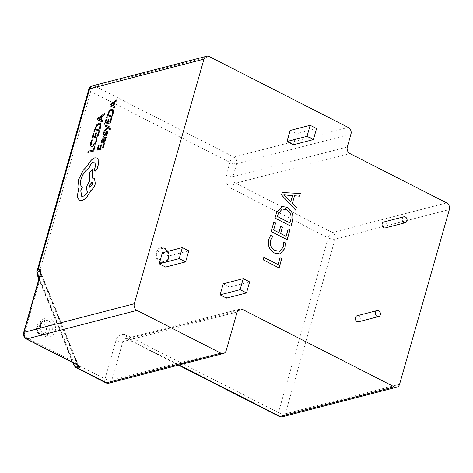<?xml version="1.0" encoding="UTF-8"?>
<svg xmlns="http://www.w3.org/2000/svg" width="473" height="473" viewBox="0 0 473 473"><rect width="100%" height="100%" fill="white"/><g stroke="black" fill="none" stroke-linecap="round" stroke-linejoin="round"><path stroke-width="0.35" stroke-dasharray="2.37 1.77" d="M385.335 227.903A3.051 2.483 75.5 0 0 387.097 225.266A3.051 2.483 75.5 0 0 385.359 222.192A3.051 2.483 75.5 0 0 383.81 221.997M358.629 321.741A3.092 2.519 75.5 0 0 360.414 319.068A3.092 2.519 75.5 0 0 358.652 315.946A3.092 2.519 75.5 0 0 357.08 315.751M164.072 248.402A7.627 6.208 -104.5 0 1 168.412 256.088A7.627 6.208 -104.5 0 1 164.019 262.681A7.627 6.208 -104.5 0 1 160.14 262.196A7.627 6.208 -104.5 0 1 155.8 254.515A7.627 6.208 -104.5 0 1 160.193 247.917A7.627 6.208 -104.5 0 1 164.072 248.402M109.724 126.953L105.917 125.138L105.568 126.356M108.944 127.911L109.553 128.236L109.511 129.98M108.151 127.408L104.438 130.246L104.06 131.559M106.259 137.247L103.599 137.903L101.328 140.712L101.051 142.917M103.197 139.097L102.889 141.007C102.588 142.456 102.824 143.083 103.599 142.893M104.379 143.739L103.723 143.904L102.617 147.73L100.684 148.15M99.194 145.223L98.526 145.388L97.136 150.213M101.636 144.868L100.974 145.028L100.004 148.38L98.171 148.776M92.43 139.937L91.65 140.132L90.769 142.408L90.627 145.637L91.212 146.352M97.06 138.79L96.344 138.967L96.037 141.285L94.73 143.845L92.809 145.17L91.768 145.11M95.168 146.122L94.505 146.281L93.429 150.012L88.297 151.289L87.948 152.495M99.295 131.819L98.638 131.985L97.533 135.81L95.599 136.23M94.109 133.303L93.441 133.469L92.052 138.293M96.551 132.948L95.889 133.108L94.919 136.461L93.086 136.851M100.116 123.205L99.04 123.169L96.575 125.091L94.015 131.488M104.592 113.485L97.769 118.492L97.397 119.781M102.546 120.574L101.222 120.059M106.62 132.606L106.78 133.847L105.822 135.875M104.586 132.292L103.883 132.464L103.238 134.096L103.031 135.869L103.699 136.401M103.906 135.166L103.682 134.953L104.444 134.852L106.1 131.985L107.247 131.423M111.87 117.812L111.214 117.978L110.108 121.803L108.175 122.223M106.685 119.302L106.017 119.468L104.628 124.287M109.127 118.942L108.465 119.107L107.495 122.454L105.662 122.85M112.692 109.198L111.616 109.162L109.151 111.084L106.591 117.481M117.168 99.484L110.345 104.486L109.973 105.775M115.122 106.567L113.798 106.053M96.918 158L94.967 157.87C92.205 158.863 89.775 161.506 87.671 165.798L83.378 170.197L78.619 179.781L77.915 187.373L78.885 189.85L78.358 191.399C77.525 194.344 77.448 196.733 78.122 198.565L79.582 200.333M94.896 162.05L95.641 165.976L94.624 169.381C94.334 170.617 94.559 171.202 95.304 171.131M82.485 187.042L82.166 186.9M92.395 169.689L89.616 172.296L89.917 180.497L87.079 185.836C86.317 188.857 86.624 190.72 87.984 191.417C86.518 194.101 84.868 195.745 83.047 196.354L81.598 196.224M94.523 178.232L92.743 178.191M293.414 144.768L296.553 133.729L290.162 130.471M165.615 267.056L168.76 256.023L162.369 252.765M226.49 298.102L229.636 287.064L223.244 283.806M76.354 367.775L73.794 362.974L73.049 363.441M37.663 275.996L38.408 275.528L37.018 271.159M76.821 364.683A2.034 0.958 117 0 1 76.596 363.169L78.583 365.771L40.53 271.733L41.027 275.268A2.034 0.692 15.9 0 1 40.217 274.417M295.542 210.042L281.53 195L282.286 192.523M299.486 196.194L294.472 195.775M290.735 201.859L292.485 195.704L283.824 194.781M290.925 226.254L275.002 218.088M274.949 218.106L276.48 212.897M276.427 212.915L282.032 206.494M289.872 222.889L290.617 220.276C291.758 215.511 290.316 212.005 286.295 209.764L282.162 209.013M286.041 236.346L288.205 228.932M287.093 239.71L271.171 231.545M271.112 231.563L273.855 222.127M278.834 232.669L280.743 226.153M279.531 251.269L283.167 247.219L283.546 241.963M279.992 253.936L274.541 253.043M274.482 253.055C269.356 250.105 267.416 245.546 268.664 239.379L268.723 239.362M268.664 239.379L270.586 235.359M277.988 264.608L280.028 257.637M279.04 267.966L263.118 259.807M263.065 259.819L263.822 257.336M316.555 128.55L296.553 133.729M188.762 250.844L168.76 256.023M249.638 281.884L229.636 287.064M95.049 130.051L99.496 129.005L100.087 125.014L99.602 124.452M100.595 119.805L101.47 116.79M98.768 118.717L98.313 118.995L100.678 119.846M103.806 141.675L103.451 141.539L104.462 141.256L104.911 140.315L104.941 139.127L104.243 138.831L104.858 139.086M107.625 116.045L112.071 114.998L112.663 111.007L112.178 110.446M113.171 105.804L114.046 102.783M111.344 104.71L110.889 104.988L113.254 105.84M89.917 187.397L92.862 184.464L92.519 182.288M48.382 320.907A7.627 6.208 -104.5 0 1 52.722 328.593A7.627 6.208 -104.5 0 1 48.329 335.186A7.627 6.208 -104.5 0 1 44.45 334.701A7.627 6.208 -104.5 0 1 40.11 327.014A7.627 6.208 -104.5 0 1 44.503 320.422A7.627 6.208 -104.5 0 1 48.382 320.907M45.071 336.244A9.655 7.864 75.5 0 0 55.146 331.378A9.655 7.864 75.5 0 0 50.049 318.772A9.655 7.864 75.5 0 0 39.968 323.638A9.655 7.864 75.5 0 0 45.071 336.244M44.953 321.794A7.627 6.208 75.5 0 0 41.074 321.309A7.627 6.208 75.5 0 0 36.681 327.907A7.627 6.208 75.5 0 0 41.021 335.588A7.627 6.208 75.5 0 0 44.9 336.072A7.627 6.208 75.5 0 0 49.293 329.48A7.627 6.208 75.5 0 0 44.953 321.794M40.4 334.044A5.593 4.553 -104.5 0 1 37.45 326.748A5.593 4.553 -104.5 0 1 43.285 323.928A5.593 4.553 -104.5 0 1 46.236 331.23A5.593 4.553 -104.5 0 1 40.4 334.044M160.714 262.048A7.627 6.208 75.5 0 0 164.586 262.533A7.627 6.208 75.5 0 0 168.985 255.94A7.627 6.208 75.5 0 0 164.639 248.254A7.627 6.208 75.5 0 0 160.767 247.769A7.627 6.208 75.5 0 0 156.374 254.368A7.627 6.208 75.5 0 0 160.714 262.048M164.953 249.029A6.61 5.38 -104.5 0 1 168.441 257.655A6.61 5.38 -104.5 0 1 161.547 260.984A6.61 5.38 -104.5 0 1 158.053 252.357A6.61 5.38 -104.5 0 1 164.953 249.029M348.294 127.468L233.999 157.066L94.99 86.187L209.285 56.583M347.312 146.973L233.018 176.577L236.683 163.705L350.978 134.101M446.666 202.905L332.371 232.503L235.702 183.211L349.996 153.613M399.579 384.253L285.284 413.857L335.055 239.137L449.35 209.539M237.795 310.625L128.189 339.017L179.09 364.973M226.177 350.599L111.882 380.197L122.885 341.577L237.18 311.973M116.033 340.276L105.03 378.903L73.794 362.974L38.408 275.528L90.822 91.52L229.831 162.405L226.165 175.282A10.164 8.277 -104.5 0 0 231.534 188.55L328.203 237.842L278.431 412.557L126.64 335.156A5.085 2.395 -63 0 0 127.19 338.946A5.085 2.395 -63 0 0 128.189 339.017A5.085 4.139 75.5 0 0 125.605 338.692A5.085 4.139 75.5 0 0 122.885 341.577A5.085 1.726 -164.1 0 1 116.033 340.276A10.164 8.277 -104.5 0 1 126.64 335.156M278.981 416.346A5.085 2.395 -63 0 1 278.431 412.557A5.085 1.726 -164.1 0 0 285.284 413.857A5.085 4.139 -104.5 0 1 282.564 416.743M335.055 239.137A5.085 1.726 15.9 0 1 328.203 237.842A5.085 2.395 -63 0 1 332.371 232.503A5.085 4.139 -104.5 0 1 335.055 239.137M226.165 175.282A5.085 1.726 15.9 0 0 233.018 176.577A5.085 4.139 75.5 0 0 235.702 183.211A5.085 2.395 -63 0 0 231.534 188.55M105.58 382.687A5.085 2.395 -63 0 1 105.03 378.903A5.085 1.726 -164.1 0 0 111.882 380.197A5.085 4.139 -104.5 0 1 109.162 383.083M236.683 163.705A5.085 1.726 15.9 0 1 229.831 162.405A5.085 2.395 -63 0 1 233.999 157.066A5.085 4.139 -104.5 0 1 236.683 163.705M92.406 85.861A5.085 4.139 -104.5 0 1 94.99 86.187A5.085 2.395 -63 0 0 90.822 91.52A5.085 1.726 -164.1 0 1 88.788 89.391M39.064 278.461L73.209 362.844M78.033 365.398L40.548 272.761M41.027 275.268L76.596 363.169L26.074 337.403A3.051 2.483 -104.5 0 1 24.46 333.424L41.027 275.268M26.293 338.922A2.034 0.958 117 0 1 26.074 337.403M24.46 333.424A2.034 0.692 15.9 0 1 23.65 332.572M48.329 335.186L44.852 334.73C39.992 331.13 40.637 328.688 40.524 325.761C40.583 323.479 41.908 321.699 44.503 320.422L41.074 321.309C35.747 322.284 34.086 332.011 40.625 335.564L44.9 336.072L48.329 335.186M164.019 262.681L164.586 262.533C166.325 262.077 167.631 260.901 168.512 259.009L169.009 254.19C168.406 251.411 167.016 249.437 164.841 248.272L160.193 247.917M239.9 309.094L125.605 338.692L127.19 338.946L178.516 365.121M38.898 279.04L72.706 362.59"/><path stroke-width="0.71" d="M405.361 217.012A3.051 2.483 75.5 0 0 403.812 216.817A3.051 2.483 75.5 0 0 402.05 219.454A3.051 2.483 75.5 0 0 403.788 222.529A3.051 2.483 75.5 0 0 405.337 222.724A3.051 2.483 75.5 0 0 407.099 220.087A3.051 2.483 75.5 0 0 405.361 217.012M403.812 216.817L383.81 221.997A3.051 2.483 75.5 0 0 382.048 224.634A3.051 2.483 75.5 0 0 383.786 227.708A3.051 2.483 75.5 0 0 385.335 227.903L405.337 222.724M378.654 310.767A3.092 2.519 75.5 0 0 377.082 310.572A3.092 2.519 75.5 0 0 375.296 313.244A3.092 2.519 75.5 0 0 377.058 316.366A3.092 2.519 75.5 0 0 378.631 316.561A3.092 2.519 75.5 0 0 380.416 313.883A3.092 2.519 75.5 0 0 378.654 310.767M377.082 310.572L357.08 315.751A3.092 2.519 75.5 0 0 355.294 318.43A3.092 2.519 75.5 0 0 357.056 321.545A3.092 2.519 75.5 0 0 358.629 321.741L378.631 316.561M105.485 126.315L108.358 127.456L104.362 130.205L103.983 131.518L108.867 127.87L109.47 128.195L109.434 129.939L110.156 129.821L110.434 129.046L109.837 127.012L105.834 125.097L105.485 126.315L108.447 127.468M103.983 131.518L108.867 127.87M103.055 142.846L104.645 142.101L105.414 140.475L105.278 138.577L105.922 138.418L106.259 137.247L103.516 137.868L101.252 140.67L100.968 142.876L101.671 142.704L101.807 140.635L103.209 139.032L102.812 140.966C102.511 142.414 102.747 143.041 103.522 142.852L104.563 142.06L105.337 140.434L105.189 138.565L105.84 138.376L106.177 137.205M100.968 142.876L101.754 142.745L101.884 140.676L103.291 139.068M101.553 144.827L100.891 144.992L99.927 148.339L98.071 148.8L99.117 145.187L98.449 145.353L97.054 150.172L102.925 148.776L104.379 143.739L103.64 143.863L102.535 147.688L100.589 148.173L101.553 144.827L100.684 148.15M98.171 148.776L99.117 145.187M91.212 146.352L92.489 146.429L94.931 144.708L96.652 141.297L97.06 138.79L96.261 138.926L95.954 141.244L94.647 143.804L92.732 145.128L91.727 145.087L91.271 144.578L91.366 142.19L92.347 139.896L91.449 142.231L91.354 144.62L91.768 145.11M134.302 303.749L203.981 59.143L89.687 88.747L38.053 269.988L39.767 269.545C41.056 269.521 41.322 271.059 40.572 274.157L24.005 332.312L134.302 303.749A5.085 4.139 75.5 0 0 136.987 310.383L26.695 338.946L77.217 364.713A2.034 0.958 117 0 1 76.821 364.683L26.293 338.922C23.975 337.474 23.094 335.357 23.65 332.572A2.034 0.692 15.9 0 1 24.005 332.312A5.085 4.139 75.5 0 0 26.695 338.946A2.034 0.958 117 0 1 26.293 338.922M93.737 151.058L95.085 146.08L94.423 146.246L93.347 149.971L88.215 151.248L87.866 152.454L93.737 151.058L95.085 146.08M96.468 132.907L95.806 133.073L94.837 136.419L92.986 136.88L94.026 133.262L93.364 133.427L91.969 138.252L97.84 136.857L99.295 131.819L98.555 131.943L97.45 135.769L95.505 136.254L96.468 132.907L95.599 136.23M93.086 136.851L94.026 133.262M93.938 131.447L99.726 130.01L100.471 127.438L100.714 124.003L100.075 123.181L98.958 123.128L96.498 125.049L93.938 131.447L99.809 130.051L100.554 127.474L100.79 124.044L100.116 123.205M101.222 120.059L102.345 116.169L104.208 114.821L104.515 113.443L97.692 118.451L97.32 119.74L102.079 121.868L102.464 120.532L101.139 120.03L102.269 116.127L104.131 114.779L104.515 113.443M97.32 119.74L102.162 121.91L102.464 120.532M102.954 135.828L103.617 136.36L104.367 135.863L106.543 132.564L106.703 133.812L105.745 135.84L106.49 135.65L107.495 131.908L106.815 131.382L103.906 135.166L103.717 134.025L104.509 132.251L103.8 132.428L102.954 135.828L103.699 136.401L103.031 135.869L103.699 136.401L104.45 135.905L106.768 132.6M103.983 135.207L103.794 134.066L104.509 132.251M106.815 131.382L107.572 131.949L106.898 131.417L107.572 131.949L107.341 133.818L106.573 135.692L105.745 135.84M109.044 118.9L108.382 119.066L107.412 122.412L105.562 122.874L106.608 119.261L105.94 119.427L104.545 124.245L110.416 122.85L111.87 117.812L111.131 117.937L110.026 121.762L108.081 122.247L109.044 118.9L108.175 122.223M105.662 122.85L106.608 119.261M106.514 117.446L112.302 116.003L113.047 113.431L113.289 109.996L112.651 109.174L111.533 109.121L109.074 111.043L106.514 117.446L112.385 116.045L113.13 113.473L113.366 110.038L112.692 109.198M113.798 106.053L114.921 102.162L116.784 100.814L117.091 99.442L110.268 104.444L109.896 105.739L114.655 107.862L115.04 106.526L113.715 106.023L114.844 102.127L116.707 100.779L117.091 99.442M109.896 105.739L114.738 107.903L115.04 106.526M94.831 171.072L95.304 171.131L97.136 168.885L98.272 164.953L98.165 159.36L96.918 158M81.598 196.224L80.848 190.72L82.485 187.042C80.451 186.143 79.99 183.5 81.108 179.101C82.899 173.798 85.512 170.268 88.948 168.506L89.101 167.974C90.201 164.764 91.774 162.771 93.814 161.985L94.896 162.05M87.836 191.346L87.907 191.376C86.435 194.06 84.791 195.704 82.964 196.313L81.557 196.206L80.771 190.678L82.408 187.001L82.125 186.876M92.743 178.191L92.395 169.689L89.533 172.255L89.84 180.455L86.997 185.794C86.24 188.816 86.541 190.678 87.907 191.376M79.582 200.333L81.918 200.528C83.626 200.073 85.394 198.766 87.209 196.614L90.727 190.802C92.797 189.289 94.34 186.947 95.357 183.784L94.523 178.232M281.583 194.988L282.286 192.523L300.308 193.492L299.545 196.183L294.531 195.757L292.367 203.355L296.346 207.399L295.584 210.089L281.583 194.988M92.406 85.861A5.085 5.085 0 0 0 88.788 89.391A5.085 1.726 -164.1 0 1 89.687 88.747A5.085 4.139 -104.5 0 1 92.406 85.861L206.701 56.257A5.085 4.139 75.5 0 1 209.285 56.583L348.294 127.468A5.085 4.139 75.5 0 1 350.978 134.101L347.312 146.973A5.085 4.139 -104.5 0 0 349.996 153.613L446.666 202.905A5.085 4.139 75.5 0 1 449.35 209.539L399.579 384.253A5.085 4.139 75.5 0 1 396.859 387.139A5.085 4.139 75.5 0 1 394.275 386.813L242.483 309.413L237.795 310.625M206.701 56.257A5.085 4.139 75.5 0 0 203.981 59.143M77.217 364.713C79.801 366.137 80.54 367.107 79.452 367.61L77.738 368.053L106.579 382.758L220.873 353.16L136.987 310.383M220.873 353.16A5.085 4.139 75.5 0 0 223.457 353.479A5.085 4.139 75.5 0 0 226.177 350.599L237.18 311.973A5.085 4.139 -104.5 0 1 239.9 309.094A5.085 4.139 -104.5 0 1 242.483 309.413M287.01 207.257C292.083 210.384 293.881 215.044 292.409 221.234L290.984 226.236L275.002 218.088L276.48 212.897L282.062 206.488L286.951 207.275C292.024 210.396 293.822 215.055 292.349 221.252L292.409 221.234M286.1 236.334L288.205 228.932L289.961 229.825L287.146 239.693L271.171 231.545L273.855 222.127L275.605 223.02L273.625 229.973L278.887 232.657L280.743 226.153L282.493 227.046L280.643 233.55L286.1 236.334L280.643 233.55M283.221 247.208L283.546 241.963L285.296 242.862L284.882 248.443L280.022 253.93L274.541 253.043C269.409 250.087 267.47 245.528 268.723 239.362L270.586 235.359L272.732 236.453L270.479 240.237C269.592 244.937 271.135 248.36 275.115 250.507L279.561 251.264L283.221 247.208M278.047 264.59L280.028 257.637L281.784 258.536L279.1 267.954L263.118 259.807L263.822 257.336L278.047 264.59L263.81 257.377M290.162 130.471L287.022 141.504L293.414 144.768L313.416 139.582L316.555 128.55L310.164 125.292L290.162 130.471M159.224 263.798L165.615 267.056L185.617 261.876L188.762 250.844L182.371 247.586L162.369 252.765L159.224 263.798L179.226 258.619L185.617 261.876M223.244 283.806L220.099 294.839L226.49 298.102L246.492 292.923L249.638 281.884L243.246 278.627L223.244 283.806M72.706 362.59L73.049 363.441L73.433 363.4C74.515 365.771 75.627 366.953 76.762 366.936A2.034 1.655 -104.5 0 0 77.738 368.053L76.354 367.775M37.018 271.159L38.053 269.988A2.034 1.655 -104.5 0 0 38.153 271.532C37.219 272.052 37.19 273.524 38.047 275.954L37.663 275.996L38.898 279.04M23.65 332.572L40.217 274.417A2.034 0.692 15.9 0 1 40.572 274.157M40.548 272.761L39.868 271.088L40.53 271.733L40.217 274.417M76.821 364.683L78.595 365.806M78.624 365.877L78.477 366.492L78.033 365.398M282.28 192.541L300.308 193.492M300.254 193.504L299.492 196.177M292.367 203.355L294.531 195.757M292.308 203.372L296.346 207.399M296.293 207.411L295.542 210.042M283.877 194.77L290.735 201.859L292.545 195.692L283.859 194.829L290.789 201.841M292.349 221.252L290.936 226.212M282.032 206.494L286.951 207.275M282.162 209.013L278.177 213.82L277.403 216.533L289.872 222.889L290.676 220.264C291.817 215.499 290.375 211.993 286.348 209.746L282.192 209.007L278.23 213.802L277.462 216.516L289.931 222.878M288.193 228.967L289.961 229.825M289.902 229.843L287.099 239.669M273.843 222.162L275.605 223.02M275.552 223.037L273.625 229.973M273.571 229.99L278.887 232.657M280.731 226.189L282.493 227.046M282.434 227.058L280.584 233.567M283.552 242.01L285.296 242.862M285.243 242.874L284.882 248.443M284.823 248.455L279.992 253.936M270.562 235.388L272.732 236.453M272.673 236.465L270.479 240.237M270.42 240.249C269.533 244.955 271.082 248.378 275.055 250.524L275.115 250.507M275.055 250.524L279.531 251.269M280.016 257.679L281.784 258.536M281.725 258.548L279.052 267.931M310.164 125.292L307.024 136.325L287.022 141.504M307.024 136.325L313.416 139.582M182.371 247.586L179.226 258.619M243.246 278.627L240.101 289.659L220.099 294.839M240.101 289.659L246.492 292.923M87.866 152.454L93.66 151.017M92.347 139.896L91.567 140.091L90.692 142.367L90.55 145.595L91.171 146.328L92.406 146.388L94.848 144.667L96.569 141.256L96.983 138.749M91.969 138.252L97.84 136.857M97.763 136.815L99.218 131.778M94.949 130.075L99.419 128.963L100.01 124.973L99.567 124.429L98.615 124.393L96.687 125.824L94.949 130.075M99.602 124.452L98.691 124.434L96.764 125.865L95.049 130.051M100.595 119.805L101.506 116.665L98.242 118.924L100.595 119.805M101.47 116.79L98.319 118.965M97.054 150.172L102.925 148.776M102.848 148.735L104.302 143.697M103.09 142.87L103.599 142.893M104.941 139.127L103.841 138.932L103.368 141.498L103.806 141.675L104.829 140.274L104.858 139.086L103.764 138.891L103.368 141.498L103.806 141.675M104.858 139.086L104.243 138.831M103.451 141.539L103.883 141.717M109.434 129.939L110.156 129.821M110.079 129.779L110.357 129.005L109.724 126.953M104.545 124.245L110.416 122.85M110.339 122.809L111.794 117.771M107.525 116.068L111.995 114.963L112.586 110.966L112.142 110.422L111.19 110.386L109.263 111.817L107.525 116.068M112.178 110.446L111.267 110.428L109.34 111.859L107.625 116.045M113.171 105.804L114.082 102.659L110.818 104.917L113.171 105.804M114.046 102.783L110.818 104.917M82.485 187.042L82.408 187.001C80.369 186.102 79.913 183.459 81.031 179.06C82.816 173.757 85.43 170.227 88.871 168.465L89.025 167.933C90.124 164.728 91.691 162.73 93.737 161.943L94.86 162.026L95.564 165.94L94.541 169.34C94.257 170.576 94.482 171.161 95.221 171.09L97.054 168.843L98.189 164.917L98.088 159.318L96.882 157.976L94.89 157.828C92.129 158.822 89.693 161.464 87.588 165.757L83.295 170.156L78.542 179.74L77.838 187.332L78.802 189.809L78.282 191.358C77.448 194.308 77.371 196.691 78.045 198.524L79.541 200.31L81.835 200.487C83.55 200.032 85.311 198.725 87.133 196.573L90.645 190.761C92.714 189.247 94.257 186.906 95.274 183.743L94.488 178.215L92.667 178.209L92.312 169.647M94.866 171.096L95.304 171.131M92.785 184.423L92.477 182.265L91.928 182.223L89.574 185.221L89.876 187.373L92.785 184.423M92.519 182.288L92.01 182.265L89.651 185.262L89.917 187.397M179.09 364.973L279.981 416.417L394.275 386.813M282.564 416.743A5.085 4.139 -104.5 0 1 279.981 416.417A5.085 2.395 -63 0 1 278.981 416.346A5.085 5.085 0 0 0 282.564 416.743L396.859 387.139M109.162 383.083A5.085 4.139 -104.5 0 1 106.579 382.758A5.085 2.395 -63 0 1 105.58 382.687A5.085 5.085 0 0 0 109.162 383.083L223.457 353.479M38.047 275.954L39.064 278.461M73.209 362.844L73.433 363.4M76.762 366.936L78.477 366.492A2.034 1.655 -104.5 0 0 79.452 367.61M39.767 269.545A2.034 1.655 -104.5 0 0 39.868 271.088L38.153 271.532M278.981 416.346L178.516 365.121M105.58 382.687L76.555 367.888M37.054 271.005L88.788 89.391M37.054 271.017C36.616 270.982 36.817 272.643 37.663 275.996M73.049 363.441C75.627 368.313 75.792 367.119 76.549 367.882L76.549 367.882"/></g></svg>
